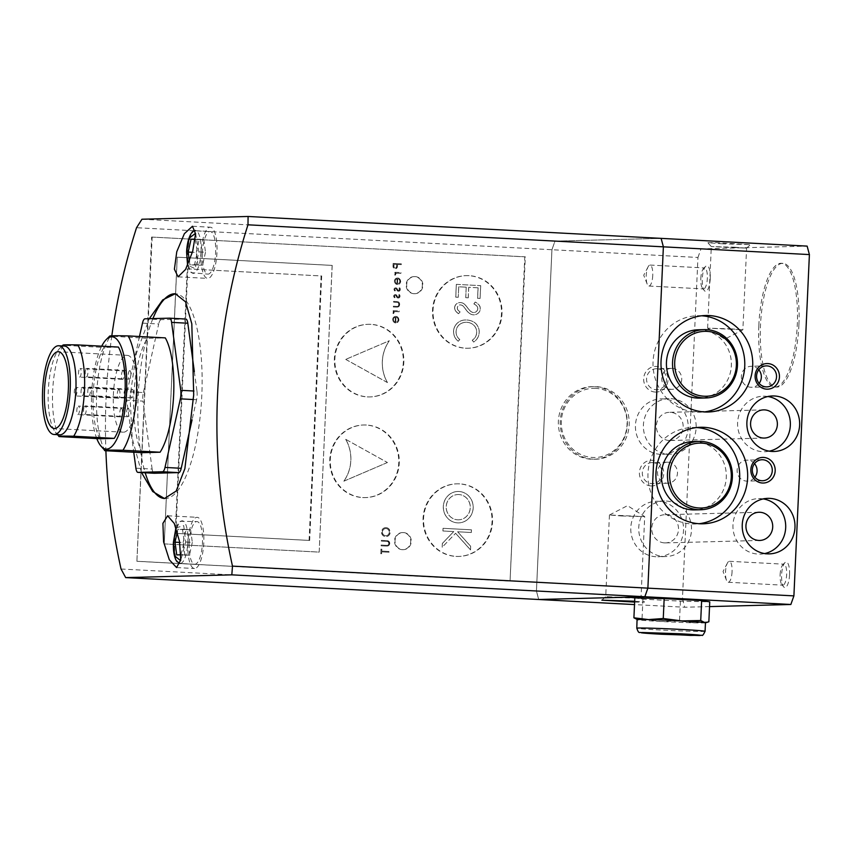 <?xml version="1.0" encoding="UTF-8"?>
<svg xmlns="http://www.w3.org/2000/svg" width="852" height="852" viewBox="0 0 852 852"><rect width="100%" height="100%" fill="white"/><g stroke="black" fill="none" stroke-linecap="round" stroke-linejoin="round"><path stroke-width="0.64" stroke-dasharray="4.26 3.19" d="M121.037 569.008L536.44 591.032L538.698 599.499L536.44 591.032L551.936 249.732L554.982 241.127L661.12 238.368L554.982 241.127L551.936 249.732L136.544 227.708M141.528 472.583L132.209 438.237L130.015 396.531L136.299 353.633L149.324 318.691M111.814 335.826A623.707 592.843 88.5 0 0 105.893 450.751M141.954 219.23L700.994 248.869L807.132 246.111M151.624 237.058L524.779 256.846L510.05 581.085L136.895 561.298L151.624 237.058L525.311 256.825L510.05 581.085M201.04 253.012A25.635 7.945 -87 0 0 207.643 278.402A25.635 7.945 -87 0 0 216.962 252.597A25.635 7.945 -87 0 0 210.359 227.207A25.635 7.945 -87 0 0 201.04 253.012M152.913 318.595A102.528 31.758 -87 0 0 138.13 396.968A102.528 31.758 -87 0 0 145.202 472.775M164.479 498.516L164.542 498.526A102.528 31.758 -87 0 0 164.542 498.526A102.528 31.758 -87 0 0 201.807 395.307A102.528 31.758 -87 0 0 175.395 293.759A102.528 31.758 -87 0 0 175.374 293.759M187.866 543.118A25.635 7.945 -87 0 0 194.469 568.508A25.635 7.945 -87 0 0 203.788 542.713A25.635 7.945 -87 0 0 197.185 517.324A25.635 7.945 -87 0 0 187.866 543.118M524.779 256.846L525.311 256.825M136.895 561.298L152.157 237.037M510.582 581.075L137.428 561.287M202.371 252.98A21.364 6.614 93 0 1 210.135 231.478A21.364 6.614 93 0 1 215.641 252.629A21.364 6.614 93 0 1 207.877 274.131A21.364 6.614 93 0 1 202.371 252.98M144.978 318.808L161.198 319.66L185.715 319.031M194.331 371.61L196.972 391.174L193.862 391.015M193.468 399.545L196.588 399.705A8.541 2.652 -87 0 0 197.131 395.435A8.541 2.652 -87 0 0 196.972 391.174M196.588 399.705L192.083 419.791M135.894 468.185L152.125 469.047A8.541 2.652 -87 0 0 154.095 473.243M152.125 469.047L142.966 401.1L126.735 400.238L133.743 452.231M139.483 336.508L127.129 391.707L143.349 392.57A8.541 2.652 -87 0 0 142.966 401.1M143.349 392.57L158.706 323.984L142.486 323.132M161.198 319.66A8.541 2.652 -87 0 0 158.706 323.984M189.197 543.086A21.364 6.614 93 0 1 196.961 521.584A21.364 6.614 93 0 1 202.467 542.745A21.364 6.614 93 0 1 194.703 564.248A21.364 6.614 93 0 1 189.197 543.086M459.707 483.861A36.316 34.517 88.5 0 0 457.119 483.829A36.316 34.517 88.5 0 0 423.54 519.656A36.316 34.517 88.5 0 0 456.406 556.388A36.316 34.517 88.5 0 0 459.004 556.42A36.316 34.517 88.5 0 0 492.573 520.593A36.316 34.517 88.5 0 0 459.707 483.861M366.424 425.031A36.316 34.517 88.5 0 0 363.836 424.988A36.316 34.517 88.5 0 0 330.267 460.825A36.316 34.517 88.5 0 0 363.133 497.557A36.316 34.517 88.5 0 0 365.721 497.589A36.316 34.517 88.5 0 0 399.29 461.763A36.316 34.517 88.5 0 0 366.424 425.031M370.993 324.346A36.316 34.517 88.5 0 0 368.405 324.303A36.316 34.517 88.5 0 0 334.836 360.14A36.316 34.517 88.5 0 0 367.702 396.872A36.316 34.517 88.5 0 0 370.29 396.904A36.316 34.517 88.5 0 0 403.859 361.067A36.316 34.517 88.5 0 0 370.993 324.346M469.154 275.665A36.316 34.517 88.5 0 0 466.566 275.622A36.316 34.517 88.5 0 0 432.997 311.459A36.316 34.517 88.5 0 0 465.863 348.191A36.316 34.517 88.5 0 0 468.451 348.223A36.316 34.517 88.5 0 0 502.03 312.386A36.316 34.517 88.5 0 0 469.154 275.665M332.195 265.409L177.259 257.187L164.244 543.895L319.18 552.107L332.195 265.409L177.205 257.187L164.244 543.895M414.636 276.623A8.541 8.126 88.5 0 0 406.127 285.037A8.541 8.126 88.5 0 0 414.466 293.695A8.541 8.126 88.5 0 0 422.368 285.26A8.541 8.126 88.5 0 0 414.636 276.623M403.007 532.596A8.541 8.126 88.5 0 0 394.497 541.02A8.541 8.126 88.5 0 0 402.847 549.678A8.541 8.126 88.5 0 0 410.739 541.244A8.541 8.126 88.5 0 0 403.007 532.596M397.277 266.772A12.546 11.928 88.5 0 0 397.426 265.036L397.458 264.429L401.207 264.621L401.239 263.854L393.123 263.428L393.049 265.1A10.352 9.841 88.5 0 0 393.049 266.719A2.226 2.119 88.5 0 0 397.277 266.772L397.405 266.772A2.226 2.119 -91.5 0 1 393.187 266.719A10.352 9.841 -91.5 0 1 393.177 265.1L393.049 265.1M396.627 273.311A6.465 6.145 -91.5 0 1 397.639 273.215A23.537 22.376 -91.5 0 1 398.811 273.247L400.802 273.354L400.845 272.587L394.913 272.267L394.881 273.034L395.754 273.087A2.588 2.46 88.5 0 0 394.902 273.875A1.278 1.214 88.5 0 0 394.881 275.228L395.53 274.845A0.852 0.809 -91.5 0 1 395.722 273.801A2.13 2.023 -91.5 0 1 396.627 273.311L396.766 273.311A6.465 6.145 -91.5 0 1 397.777 273.204A23.537 22.376 -91.5 0 1 398.949 273.247L398.811 273.247M397.33 284.483A3.227 3.067 88.5 0 0 397.49 284.493L397.746 278.806A2.471 2.343 -91.5 0 1 398.47 283.492L398.779 284.185A3.227 3.067 88.5 0 0 397.394 278.029A3.227 3.067 88.5 0 0 394.401 281.213A3.227 3.067 88.5 0 0 397.33 284.483M397.543 290.979A1.81 1.725 88.5 0 0 399.45 287.71L398.885 288.189A1.992 1.896 -91.5 0 1 399.386 288.988A1.267 1.203 -91.5 0 1 397.788 290.149A5.666 5.378 -91.5 0 1 397.277 289.211A3.845 3.653 88.5 0 0 396.862 288.498A1.608 1.534 88.5 0 0 394.284 290.298A4.239 4.036 88.5 0 0 394.806 290.969L395.339 290.479A1.917 1.821 -91.5 0 1 394.806 289.712A0.831 0.788 -91.5 0 1 396.329 289.105A4.558 4.335 -91.5 0 1 396.734 289.84A3.035 2.876 88.5 0 0 397.543 290.979L397.671 290.979A3.035 2.876 -91.5 0 1 396.862 289.84L396.734 289.84M397.234 297.742A1.81 1.725 88.5 0 0 399.141 294.472L398.576 294.952A1.992 1.896 -91.5 0 1 399.087 295.75A1.267 1.203 -91.5 0 1 397.479 296.911A5.666 5.378 -91.5 0 1 396.979 295.974A3.845 3.653 88.5 0 0 396.553 295.25A1.608 1.534 88.5 0 0 393.975 297.06A4.239 4.036 88.5 0 0 394.497 297.731L395.03 297.242A1.917 1.821 -91.5 0 1 394.497 296.475A0.831 0.788 -91.5 0 1 396.02 295.857A4.558 4.335 -91.5 0 1 396.425 296.602A3.035 2.876 88.5 0 0 397.234 297.742L397.373 297.742A3.035 2.876 -91.5 0 1 396.563 296.602L396.425 296.602M397.703 307.039A2.332 2.215 88.5 0 0 399.311 305.559A3.919 3.728 88.5 0 0 399.428 303.536A2.322 2.215 88.5 0 0 397.99 301.81A5.772 5.485 88.5 0 0 396.425 301.544L393.592 301.395L393.56 302.162L396.308 302.3A6.411 6.102 -91.5 0 1 397.447 302.439A1.64 1.555 -91.5 0 1 398.598 303.429A2.545 2.418 -91.5 0 1 398.587 305.346A1.661 1.576 -91.5 0 1 397.117 306.369A13.877 13.195 -91.5 0 1 396.137 306.358L393.368 306.209L393.336 306.976L396.223 307.125A6.071 5.772 88.5 0 0 397.703 307.039L397.831 307.029A6.071 5.772 -91.5 0 1 396.35 307.125L396.223 307.125M394.881 311.715A6.465 6.145 -91.5 0 1 395.903 311.608A23.537 22.376 -91.5 0 1 397.075 311.64L399.066 311.747L399.098 310.98L393.166 310.671L393.134 311.438L394.007 311.481A2.588 2.46 88.5 0 0 393.155 312.279A1.278 1.214 88.5 0 0 393.134 313.632L393.784 313.238A0.852 0.809 -91.5 0 1 393.986 312.205A2.13 2.023 -91.5 0 1 394.881 311.715L395.019 311.704A6.465 6.145 -91.5 0 1 396.031 311.608A23.537 22.376 -91.5 0 1 397.202 311.64L397.075 311.64M395.584 322.887A3.227 3.067 88.5 0 0 395.743 322.887L395.999 317.2A2.471 2.343 -91.5 0 1 396.723 321.886L397.032 322.588A3.227 3.067 88.5 0 0 395.647 316.422A3.227 3.067 88.5 0 0 392.655 319.617A3.227 3.067 88.5 0 0 395.584 322.887M385.977 527.654A4.494 4.271 88.5 0 0 381.504 532.085A4.494 4.271 88.5 0 0 385.892 536.632A4.494 4.271 88.5 0 0 390.046 532.202A4.494 4.271 88.5 0 0 385.977 527.654M389.321 544.577A3.131 2.971 88.5 0 0 387.607 540.775A8.041 7.647 88.5 0 0 386.233 540.605L381.334 540.349L381.302 541.116L386.158 541.371A12.056 11.459 -91.5 0 1 387.234 541.467A1.842 1.757 -91.5 0 1 386.829 545.323A12.897 12.258 -91.5 0 1 386.052 545.312A12.897 12.258 -91.5 0 1 385.988 545.312L381.121 545.056L381.089 545.812L385.988 546.079A11.257 10.693 88.5 0 0 386.733 546.089A11.257 10.693 88.5 0 0 387.117 546.068A3.312 3.152 88.5 0 0 387.958 545.887A2.577 2.449 88.5 0 0 389.321 544.577L389.449 544.566A2.577 2.449 -91.5 0 1 388.086 545.887L387.958 545.887M381.643 551.851L388.927 552.245L388.959 551.478L381.685 551.095L381.771 549.231L380.929 549.189L380.727 553.672L381.558 553.715L381.781 551.851L381.558 553.715M455.905 556.399A36.316 34.517 88.5 0 0 458.493 556.441A36.316 34.517 88.5 0 0 492.073 520.604A36.316 34.517 88.5 0 0 459.196 483.872A36.316 34.517 88.5 0 0 456.608 483.84A36.316 34.517 88.5 0 0 423.039 519.667A36.316 34.517 88.5 0 0 455.905 556.399M362.622 497.568A36.316 34.517 88.5 0 0 365.21 497.6A36.316 34.517 88.5 0 0 398.789 461.773A36.316 34.517 88.5 0 0 365.923 425.041A36.316 34.517 88.5 0 0 363.325 425.01A36.316 34.517 88.5 0 0 329.756 460.836A36.316 34.517 88.5 0 0 362.622 497.568M367.201 396.883A36.316 34.517 88.5 0 0 369.789 396.915A36.316 34.517 88.5 0 0 403.358 361.088A36.316 34.517 88.5 0 0 370.492 324.356A36.316 34.517 88.5 0 0 367.904 324.324A36.316 34.517 88.5 0 0 334.325 360.151A36.316 34.517 88.5 0 0 367.201 396.883M465.362 348.202A36.316 34.517 88.5 0 0 467.95 348.234A36.316 34.517 88.5 0 0 501.519 312.407A36.316 34.517 88.5 0 0 468.653 275.675A36.316 34.517 88.5 0 0 466.065 275.643A36.316 34.517 88.5 0 0 432.497 311.47A36.316 34.517 88.5 0 0 465.362 348.202M319.18 552.107L332.142 265.409M164.191 543.895L319.127 552.107M415.169 276.602A8.541 8.126 -91.5 0 1 422.901 285.25A8.541 8.126 -91.5 0 1 414.392 293.674A8.541 8.126 -91.5 0 1 406.66 285.026A8.541 8.126 -91.5 0 1 415.169 276.602M403.539 532.585A8.541 8.126 -91.5 0 1 411.271 541.233A8.541 8.126 -91.5 0 1 402.762 549.657A8.541 8.126 -91.5 0 1 395.03 541.009A8.541 8.126 -91.5 0 1 403.539 532.585M397.458 264.429L397.426 265.036M397.565 265.025A12.546 11.928 -91.5 0 1 397.405 266.772M393.177 265.1L393.123 263.428M393.262 263.428L401.239 263.854M401.367 263.854L401.207 264.621M401.335 264.621L397.586 264.418M395.722 273.801L395.86 273.801A2.13 2.023 -91.5 0 1 396.766 273.311M395.53 274.845L395.658 274.845A0.852 0.809 -91.5 0 1 395.86 273.801M395.658 274.845L394.881 275.228M395.008 275.228A1.278 1.214 -91.5 0 1 395.03 273.875L394.902 273.875M395.03 273.875A2.588 2.46 -91.5 0 1 395.882 273.077L395.754 273.087M395.882 273.077L394.881 273.034M395.008 273.034L394.913 272.267M395.04 272.267L400.845 272.587M400.972 272.587L400.802 273.354M400.941 273.354L398.949 273.247M397.746 278.806L397.49 284.493M397.618 284.483A3.227 3.067 -91.5 0 1 394.54 281.213A3.227 3.067 -91.5 0 1 400.621 280.638A3.227 3.067 -91.5 0 1 398.906 284.185L398.779 284.185M398.906 284.185L398.47 283.492M397.873 278.796A2.471 2.343 -91.5 0 1 398.598 283.482M399.119 291.15L399.258 291.15A1.81 1.725 -91.5 0 1 397.671 290.979M396.329 289.105L396.457 289.094A4.558 4.335 -91.5 0 1 396.862 289.84M395.797 288.647L395.935 288.636A1.054 1.012 -91.5 0 1 396.457 289.094M394.806 289.712L394.945 289.712A0.831 0.788 -91.5 0 1 395.935 288.636M395.339 290.479L395.466 290.479A1.917 1.821 -91.5 0 1 394.945 289.712M395.466 290.479L394.806 290.969M394.934 290.969A4.239 4.036 -91.5 0 1 394.412 290.298L394.284 290.298M394.412 290.298A1.789 1.704 -91.5 0 1 394.252 288.839L394.125 288.839M394.252 288.839A1.566 1.491 -91.5 0 1 395.03 287.976L394.891 287.976M395.03 287.976A2.055 1.949 -91.5 0 1 396.18 287.901L396.052 287.901M396.18 287.901A1.608 1.534 -91.5 0 1 397 288.487L396.862 288.498M397 288.487A3.845 3.653 -91.5 0 1 397.415 289.211L397.277 289.211M397.788 290.149L397.927 290.149A5.666 5.378 -91.5 0 1 397.415 289.211M399.226 290.106L399.354 290.106A0.98 0.937 -91.5 0 1 397.927 290.149M399.386 288.988L399.524 288.988A1.267 1.203 -91.5 0 1 399.354 290.106M398.885 288.189L399.013 288.189A1.992 1.896 -91.5 0 1 399.524 288.988M399.588 287.71A2.055 1.96 -91.5 0 1 400.216 288.775L400.089 288.775M400.216 288.775A2.3 2.183 -91.5 0 1 400.152 290.244L400.014 290.255M400.152 290.244A1.842 1.757 -91.5 0 1 399.258 291.15M398.811 297.912L398.949 297.902A1.81 1.725 -91.5 0 1 397.373 297.742M396.02 295.857L396.148 295.857A4.558 4.335 -91.5 0 1 396.563 296.602M395.498 295.41L395.626 295.399A1.054 1.012 -91.5 0 1 396.148 295.857M394.497 296.475L394.636 296.475A0.831 0.788 -91.5 0 1 395.626 295.399M395.03 297.242L395.158 297.242A1.917 1.821 -91.5 0 1 394.636 296.475M395.158 297.242L394.497 297.731M394.625 297.731A4.239 4.036 -91.5 0 1 394.114 297.05L393.975 297.06M394.114 297.05A1.789 1.704 -91.5 0 1 393.943 295.601L393.816 295.601M393.943 295.601A1.566 1.491 -91.5 0 1 394.721 294.728L394.582 294.739M394.721 294.728A2.055 1.949 -91.5 0 1 395.882 294.664L395.743 294.664M395.882 294.664A1.608 1.534 -91.5 0 1 396.691 295.25L396.553 295.25M396.691 295.25A3.845 3.653 -91.5 0 1 397.107 295.963L396.979 295.974M397.479 296.911L397.618 296.911A5.666 5.378 -91.5 0 1 397.107 295.963M398.917 296.869L399.055 296.869A0.98 0.937 -91.5 0 1 397.618 296.911M399.087 295.75L399.215 295.75A1.267 1.203 -91.5 0 1 399.055 296.869M398.576 294.952L398.704 294.952A1.992 1.896 -91.5 0 1 399.215 295.75M399.279 294.472A2.055 1.96 -91.5 0 1 399.907 295.537L399.78 295.537M399.907 295.537A2.3 2.183 -91.5 0 1 399.844 297.007L399.705 297.007M399.844 297.007A1.842 1.757 -91.5 0 1 398.949 297.902M396.308 302.3L393.688 302.151L393.72 301.384L396.553 301.544A5.772 5.485 -91.5 0 1 398.129 301.81A2.322 2.215 -91.5 0 1 399.556 303.536A3.919 3.728 -91.5 0 1 399.439 305.559L399.311 305.559M399.439 305.559A2.332 2.215 -91.5 0 1 397.831 307.029M396.35 307.125L393.336 306.976M393.464 306.965L393.368 306.209M393.507 306.198L396.116 306.347M397.117 306.369L397.245 306.358A13.877 13.195 -91.5 0 1 396.276 306.347A13.877 13.195 -91.5 0 1 396.255 306.347M398.598 303.429L398.736 303.429A2.545 2.418 -91.5 0 1 398.715 305.335A1.661 1.576 -91.5 0 1 397.245 306.358M397.447 302.439L397.575 302.439A1.64 1.555 -91.5 0 1 398.736 303.429M396.436 302.3A6.411 6.102 -91.5 0 1 397.575 302.439M393.986 312.205L394.114 312.194A2.13 2.023 -91.5 0 1 395.019 311.704M393.784 313.238L393.912 313.238A0.852 0.809 -91.5 0 1 394.114 312.194M393.912 313.238L393.134 313.632M393.262 313.621A1.278 1.214 -91.5 0 1 393.283 312.279L393.155 312.279M393.283 312.279A2.588 2.46 -91.5 0 1 394.135 311.481L394.007 311.481M394.135 311.481L393.134 311.438M393.262 311.427L393.166 310.671M393.305 310.66L399.098 310.98M399.226 310.98L399.066 311.747M399.194 311.747L397.202 311.64M395.999 317.2L395.743 322.887M395.871 322.887A3.227 3.067 -91.5 0 1 392.793 319.606A3.227 3.067 -91.5 0 1 398.874 319.031A3.227 3.067 -91.5 0 1 397.17 322.578L397.032 322.588M397.17 322.578L396.723 321.886M396.127 317.2A2.471 2.343 -91.5 0 1 396.862 321.886M386.116 527.654A4.494 4.271 -91.5 0 1 390.184 532.202A4.494 4.271 -91.5 0 1 385.7 536.632A4.494 4.271 -91.5 0 1 381.632 532.085A4.494 4.271 -91.5 0 1 386.116 527.654M388.672 541.297L388.81 541.286A2.641 2.513 -91.5 0 1 389.449 544.566M388.086 545.887A3.312 3.152 -91.5 0 1 387.255 546.068A11.257 10.693 -91.5 0 1 386.861 546.079A11.257 10.693 -91.5 0 1 386.116 546.068L381.089 545.812M381.217 545.812L381.121 545.056M381.259 545.046L385.988 545.312M386.829 545.323L386.968 545.323A12.897 12.258 -91.5 0 1 386.18 545.312A12.897 12.258 -91.5 0 1 386.116 545.301M388.608 544.002L388.736 544.002A1.779 1.693 -91.5 0 1 386.968 545.323M388.618 542.799L388.746 542.799A1.928 1.832 -91.5 0 1 388.736 544.002M388.171 541.947L388.299 541.936A2.194 2.087 -91.5 0 1 388.746 542.799M387.234 541.467L387.372 541.457A1.842 1.757 -91.5 0 1 388.299 541.936M386.158 541.371L386.297 541.371A12.056 11.459 -91.5 0 1 387.372 541.457M386.297 541.371L381.302 541.116M381.43 541.105L381.334 540.349M381.472 540.349L386.233 540.605M386.371 540.605A8.041 7.647 -91.5 0 1 387.745 540.764A2.652 2.524 -91.5 0 1 388.81 541.286M388.959 551.478L388.927 552.245M389.055 552.234L381.781 551.851M381.696 553.715L380.727 553.672M380.865 553.672L380.929 549.189M381.068 549.178L381.771 549.231M381.898 549.231L381.685 551.095M381.813 551.084L389.098 551.468M127.129 391.707A8.541 2.652 -87 0 0 126.735 400.238M142.199 452.678A64.081 19.852 93 0 1 133.839 395.797A64.081 19.852 93 0 1 147.396 338.34L165.288 337.882M455.575 533.267L470.506 549.923L470.666 546.345L457.599 531.776L471.294 532.5L471.422 529.816L443.029 528.315L442.902 530.988L453.722 531.563L442.337 543.438L442.167 547.261L455.628 533.267L442.167 547.261M458.93 491.487A15.719 14.942 88.5 0 0 457.812 491.476A15.719 14.942 88.5 0 0 443.285 506.983A15.719 14.942 88.5 0 0 457.503 522.872A15.719 14.942 88.5 0 0 458.621 522.894A15.719 14.942 88.5 0 0 473.158 507.387A15.719 14.942 88.5 0 0 458.93 491.487M345.699 439.355A37.594 35.731 -91.5 0 1 343.803 481.188L387.394 462.529L345.752 439.355A37.594 35.731 -91.5 0 1 343.857 481.188L343.803 481.188M345.72 359.395L387.415 382.569A37.594 35.731 -91.5 0 1 389.321 340.736L345.72 359.395L389.321 340.736M468.217 297.817L468.696 287.316L478.057 287.806L477.578 298.307L480.07 298.445L480.656 285.644L456.321 284.355L455.735 297.156L458.238 297.284L458.706 286.783L466.204 287.177L465.724 297.678L468.27 297.817L465.724 297.678M470.379 313.93A7.338 6.976 88.5 0 0 478.76 312.567A5.485 5.218 88.5 0 0 478.409 304.356A14.985 14.239 88.5 0 0 475.203 302.066L473.882 303.908A11.534 10.959 -91.5 0 1 476.46 305.762A3.6 3.419 -91.5 0 1 477.493 309.883A4.345 4.132 -91.5 0 1 472.764 312.407A6.954 6.603 -91.5 0 1 469.612 310.33A28.276 26.881 -91.5 0 1 467.365 307.604A19.564 18.595 88.5 0 0 463.839 303.717A7.04 6.688 88.5 0 0 457.79 303.078A5.165 4.91 88.5 0 0 456.065 311.566A14.835 14.101 88.5 0 0 458.493 313.685L460.069 311.938A12.855 12.216 -91.5 0 1 458.067 310.213A3.291 3.131 -91.5 0 1 459.377 304.984A4.665 4.43 -91.5 0 1 463.744 306.827A153.179 145.607 -91.5 0 1 466.481 310.394A14.09 13.398 88.5 0 0 470.379 313.93L470.421 313.93A14.09 13.398 -91.5 0 1 466.534 310.394L466.481 310.394M459.569 324.474A12.152 11.545 -91.5 0 1 465.927 322.269A12.152 11.545 -91.5 0 1 474.266 325.698A9.393 8.925 -91.5 0 1 472.232 340.204L473.605 342.046A11.726 11.151 88.5 0 0 479.016 329.948A11.374 10.81 88.5 0 0 472.455 321.364A17.892 17.008 88.5 0 0 465.448 319.979A17.892 17.008 88.5 0 0 463.616 320.128A12.599 11.971 88.5 0 0 454.574 326.848A11.63 11.055 88.5 0 0 458.216 341.237L459.76 339.543A9.361 8.903 -91.5 0 1 459.569 324.474L459.622 324.474A12.152 11.545 -91.5 0 1 465.98 322.269A12.152 11.545 -91.5 0 1 474.319 325.698A9.393 8.925 -91.5 0 1 472.285 340.204L472.232 340.204M309.084 540.456L321.097 275.942L187.248 268.849L175.235 533.363L309.67 540.445L175.235 533.363M393.997 266.74A1.374 1.299 88.5 0 0 396.542 267.07A5.24 4.984 88.5 0 0 396.712 265.867L396.755 264.376L394.05 264.237L393.986 265.792A6.667 6.337 88.5 0 0 393.997 266.74L393.869 266.74A1.374 1.299 88.5 0 0 396.404 267.07L396.542 267.07M396.925 283.61L397.149 278.828A2.471 2.343 88.5 0 0 396.925 283.61L397.011 278.838A2.471 2.343 88.5 0 0 396.798 283.61M395.179 322.003L395.403 317.232A2.471 2.343 88.5 0 0 395.179 322.003L395.264 317.232A2.471 2.343 88.5 0 0 395.051 322.003M386.073 528.528A3.61 3.44 88.5 0 0 382.473 532.095A3.61 3.44 88.5 0 0 385.999 535.759A3.61 3.44 88.5 0 0 389.343 532.191A3.61 3.44 88.5 0 0 386.073 528.528M189.41 261.191L189.9 264.802L194.501 264.684L197.376 251.819L195.204 239.093M147.396 338.34L109.727 336.082M105.052 450.708A64.081 19.852 93 0 1 96.691 393.826A64.081 19.852 93 0 1 110.238 336.37M180.922 554.801L184.202 541.936L182.488 529.198L177.887 529.316L177.312 531.904M470.666 546.345L470.506 549.923M470.56 549.913L455.628 533.267M442.22 547.261L442.337 543.438M442.39 543.438L453.722 531.563M453.775 531.563L442.902 530.988M442.955 530.988L443.029 528.315M443.083 528.315L471.422 529.816M471.475 529.816L471.294 532.5M471.348 532.5L457.599 531.776M457.652 531.765L470.719 546.345M458.983 491.487A15.719 14.942 -91.5 0 1 473.211 507.377A15.719 14.942 -91.5 0 1 458.674 522.894A15.719 14.942 -91.5 0 1 457.556 522.872A15.719 14.942 -91.5 0 1 443.338 506.983A15.719 14.942 -91.5 0 1 457.865 491.466A15.719 14.942 -91.5 0 1 458.983 491.487M387.394 462.529L343.857 481.188M345.752 439.355L387.447 462.529M387.415 382.569L387.468 382.569A37.594 35.731 -91.5 0 1 389.364 340.736M387.468 382.569L345.774 359.395M478.057 287.806L468.696 287.316M468.749 287.316L468.27 297.817M465.778 297.678L466.204 287.177M466.257 287.177L458.706 286.783M458.759 286.783L458.238 297.284M458.291 297.284L455.735 297.156M455.788 297.156L456.321 284.355M456.374 284.355L480.656 285.644M480.709 285.644L480.07 298.445M480.123 298.445L477.578 298.307M477.631 298.307L478.11 287.806M473.882 303.908L475.256 302.066A14.985 14.239 -91.5 0 1 478.462 304.356A5.9 5.613 -91.5 0 1 478.813 312.567A7.338 6.976 -91.5 0 1 470.421 313.93M463.744 306.827L463.797 306.827A153.179 145.607 -91.5 0 1 466.534 310.394M459.377 304.984L459.43 304.973A4.665 4.43 -91.5 0 1 463.797 306.827M458.067 310.213L458.12 310.213A3.291 3.131 -91.5 0 1 459.43 304.973M460.069 311.938L460.123 311.938A12.855 12.216 -91.5 0 1 458.12 310.213M460.123 311.938L458.493 313.685M458.546 313.674A14.835 14.101 -91.5 0 1 456.118 311.555L456.065 311.566M456.118 311.555A5.037 4.792 -91.5 0 1 454.84 306.731L454.787 306.731M454.84 306.731A5.165 4.91 -91.5 0 1 457.843 303.078A7.04 6.688 -91.5 0 1 463.893 303.717L463.839 303.717M463.893 303.717A19.564 18.595 -91.5 0 1 467.418 307.604L467.365 307.604M469.612 310.33L469.665 310.33A28.276 26.881 -91.5 0 1 467.418 307.604M472.764 312.407L472.817 312.407A6.954 6.603 -91.5 0 1 469.665 310.33M477.493 309.883L477.546 309.883A4.345 4.132 -91.5 0 1 472.817 312.407M476.46 305.762L476.513 305.762A3.6 3.419 -91.5 0 1 477.546 309.883M473.936 303.898A11.534 10.959 -91.5 0 1 476.513 305.762M459.76 339.543L459.814 339.543A9.361 8.903 -91.5 0 1 459.622 324.474M459.814 339.543L458.216 341.237M458.269 341.237A11.63 11.055 -91.5 0 1 454.627 326.848L454.574 326.848M454.627 326.848A12.599 11.971 -91.5 0 1 463.669 320.128A17.892 17.008 -91.5 0 1 465.501 319.979A17.892 17.008 -91.5 0 1 472.509 321.364A11.374 10.81 -91.5 0 1 479.069 329.948A11.726 11.151 -91.5 0 1 473.659 342.046L473.605 342.046M473.659 342.046L472.285 340.204M187.248 268.849L321.097 275.942M321.683 275.92L309.67 540.445M175.821 533.341L187.834 268.827M394.05 264.237L393.848 265.792A6.667 6.337 88.5 0 0 393.869 266.74M396.755 264.376L393.922 264.237M396.404 267.07A5.24 4.984 88.5 0 0 396.574 265.877L396.627 264.376M385.615 535.759A3.61 3.44 88.5 0 0 389.215 532.191A3.61 3.44 88.5 0 0 385.679 528.528A3.61 3.44 88.5 0 0 382.335 532.095A3.61 3.44 88.5 0 0 385.615 535.759M194.501 264.684L202.606 265.11L198.015 265.228L189.9 264.802M198.015 265.228L196.29 252.49L192.414 252.288M196.29 252.49L199.176 239.636L195.161 239.423M199.176 239.636L203.766 239.518L195.662 239.082M203.766 239.518L205.492 252.256L197.376 251.819M205.492 252.256L202.606 265.11M96.798 438.588A56.221 17.413 93 0 1 91.665 393.368A56.221 17.413 93 0 1 101.697 346.189M181.327 554.79L189.432 555.227L176.726 554.918M184.841 555.344L183.116 542.607L179.687 542.426M183.116 542.607L186.002 529.742L177.887 529.316M186.002 529.742L190.592 529.625L182.488 529.198M190.592 529.625L192.318 542.362L184.202 541.936M192.318 542.362L189.432 555.227M458.845 494.543A12.652 12.024 88.5 0 0 457.939 494.533A12.652 12.024 88.5 0 0 446.246 507.015A12.652 12.024 88.5 0 0 457.694 519.816A12.652 12.024 88.5 0 0 458.6 519.827A12.652 12.024 88.5 0 0 470.293 507.345A12.652 12.024 88.5 0 0 458.845 494.543M118.407 347.073L103.997 347.446A51.258 15.879 -87 0 0 93.209 393.326A51.258 15.879 -87 0 0 99.844 438.748M457.641 519.816A12.652 12.024 88.5 0 0 458.546 519.827A12.652 12.024 88.5 0 0 470.24 507.345A12.652 12.024 88.5 0 0 458.791 494.543A12.652 12.024 88.5 0 0 457.886 494.533A12.652 12.024 88.5 0 0 446.192 507.015A12.652 12.024 88.5 0 0 457.641 519.816M59.289 436.597A51.258 15.879 93 0 1 52.643 391.174A51.258 15.879 93 0 1 63.431 345.305L103.997 347.446M59.725 434.786A44.432 13.76 93 0 1 55.369 432.124A44.432 13.76 93 0 1 48.276 390.78A44.432 13.76 93 0 1 59.821 348.234A44.432 13.76 93 0 1 64.432 346.05M137.289 393.464A38.447 11.907 -87 0 0 127.385 355.38A38.447 11.907 -87 0 0 113.412 394.082A38.447 11.907 -87 0 0 123.316 432.166A38.447 11.907 -87 0 0 137.289 393.464M128.098 408.193A4.271 1.321 93 0 0 126.543 412.485A4.271 1.321 -87 0 0 127.64 416.724A4.271 1.321 -87 0 0 129.195 412.421A4.271 1.321 93 0 0 128.098 408.193L85.104 405.914A4.271 1.321 93 0 1 86.201 410.142A4.271 1.321 -87 0 1 84.646 414.445A4.271 1.321 -87 0 1 83.549 410.206A4.271 1.321 93 0 1 85.104 405.914M121.357 408.364A4.271 1.321 93 0 0 119.802 412.666A4.271 1.321 -87 0 0 120.899 416.894A4.271 1.321 -87 0 0 122.454 412.592A4.271 1.321 93 0 0 121.357 408.364L78.363 406.084A4.271 1.321 93 0 1 79.46 410.313A4.271 1.321 -87 0 1 77.905 414.615A4.271 1.321 -87 0 1 76.808 410.387A4.271 1.321 93 0 1 78.363 406.084M132.316 389.332A4.271 1.321 93 0 0 130.761 393.635A4.271 1.321 -87 0 0 131.868 397.863A4.271 1.321 -87 0 0 133.413 393.56A4.271 1.321 93 0 0 132.316 389.332L89.322 387.053A4.271 1.321 93 0 1 90.418 391.281A4.271 1.321 -87 0 1 88.874 395.584A4.271 1.321 -87 0 1 87.767 391.356A4.271 1.321 93 0 1 89.322 387.053M125.574 389.502A4.271 1.321 93 0 0 124.019 393.805A4.271 1.321 -87 0 0 125.127 398.044A4.271 1.321 -87 0 0 126.682 393.741A4.271 1.321 93 0 0 125.574 389.502L82.58 387.223A4.271 1.321 93 0 1 83.688 391.462A4.271 1.321 -87 0 1 82.133 395.765A4.271 1.321 -87 0 1 81.025 391.526A4.271 1.321 93 0 1 82.58 387.223M118.833 389.683A4.271 1.321 93 0 0 117.288 393.986A4.271 1.321 -87 0 0 118.385 398.214A4.271 1.321 -87 0 0 119.94 393.912A4.271 1.321 93 0 0 118.833 389.683L75.839 387.404A4.271 1.321 93 0 1 76.946 391.632A4.271 1.321 -87 0 1 75.391 395.935A4.271 1.321 -87 0 1 74.294 391.707A4.271 1.321 93 0 1 75.839 387.404M129.802 370.652A4.271 1.321 93 0 0 128.247 374.955A4.271 1.321 -87 0 0 129.344 379.183A4.271 1.321 -87 0 0 130.899 374.88A4.271 1.321 93 0 0 129.802 370.652L86.808 368.373A4.271 1.321 93 0 1 87.905 372.601A4.271 1.321 -87 0 1 86.35 376.903A4.271 1.321 -87 0 1 85.253 372.675A4.271 1.321 93 0 1 86.808 368.373M123.061 370.822A4.271 1.321 93 0 0 121.506 375.125A4.271 1.321 -87 0 0 122.603 379.353A4.271 1.321 -87 0 0 124.158 375.061A4.271 1.321 93 0 0 123.061 370.822L80.067 368.543A4.271 1.321 93 0 1 81.164 372.782A4.271 1.321 -87 0 1 79.609 377.074A4.271 1.321 -87 0 1 78.512 372.846A4.271 1.321 93 0 1 80.067 368.543M732.06 571.703A10.501 3.259 93 0 1 728.322 582.278A10.501 3.259 93 0 1 728.247 582.267A10.501 3.259 93 0 1 726.5 580.35A10.501 3.259 93 0 1 725.531 571.862A10.501 3.259 93 0 1 727.427 563.023A10.501 3.259 93 0 1 729.269 561.287A10.501 3.259 93 0 1 729.355 561.298A10.501 3.259 93 0 1 732.06 571.703M652.749 275.462A10.501 3.259 93 0 1 649.011 286.038A10.501 3.259 93 0 1 648.936 286.038A10.501 3.259 93 0 1 647.19 284.11A10.501 3.259 93 0 1 646.221 275.633A10.501 3.259 93 0 1 648.116 266.793A10.501 3.259 93 0 1 649.959 265.057A10.501 3.259 93 0 1 650.044 265.057A10.501 3.259 93 0 1 652.749 275.462M551.936 249.732L536.44 591.032L682.452 598.775L697.958 257.474L551.936 249.732M660.556 454.35A27.765 26.391 -91.5 0 1 635.422 426.266A27.765 26.391 -91.5 0 1 661.088 398.864A27.765 26.391 -91.5 0 1 663.069 398.885A27.765 26.391 -91.5 0 1 688.203 426.98A27.765 26.391 -91.5 0 1 662.537 454.372A27.765 26.391 -91.5 0 1 660.556 454.35M655.902 556.739A27.765 26.391 -91.5 0 1 630.768 528.655A27.765 26.391 -91.5 0 1 656.445 501.253A27.765 26.391 -91.5 0 1 658.426 501.285A27.765 26.391 -91.5 0 1 683.56 529.369A27.765 26.391 -91.5 0 1 657.882 556.771A27.765 26.391 -91.5 0 1 655.902 556.739M655.252 392.058A12.812 12.184 -91.5 0 1 643.665 378.618A12.812 12.184 -91.5 0 1 656.413 366.456A12.812 12.184 -91.5 0 1 668 379.907A12.812 12.184 -91.5 0 1 655.252 392.058M650.992 485.917A12.812 12.184 -91.5 0 1 639.405 472.477A12.812 12.184 -91.5 0 1 652.153 460.314A12.812 12.184 -91.5 0 1 663.74 473.765A12.812 12.184 -91.5 0 1 650.992 485.917M594.504 386.702A36.316 34.517 -91.5 0 1 627.37 423.433A36.316 34.517 -91.5 0 1 593.801 459.26A36.316 34.517 -91.5 0 1 591.213 459.228A36.316 34.517 -91.5 0 1 558.348 422.496A36.316 34.517 -91.5 0 1 591.916 386.659A36.316 34.517 -91.5 0 1 594.504 386.702M722.485 243.821L707.788 242.692L716.404 242.671L750.452 244.63L722.485 243.821M634.623 602.087L644.527 602.108L634.665 601.256M634.815 597.891L642.941 599.158L680.407 601.15L709.759 601.863M709.546 606.603L684.72 607.242L634.516 604.579M697.958 257.474L700.994 248.869M682.452 598.775L684.72 607.242M789.559 574.695A12.812 3.972 93 0 1 783.648 586.826A12.812 3.972 93 0 1 781.603 574.898A12.812 3.972 93 0 1 784.937 562.629A12.812 3.972 93 0 1 789.559 574.695M710.248 278.455A12.812 3.972 93 0 1 704.338 290.596A12.812 3.972 93 0 1 702.293 278.668A12.812 3.972 93 0 1 705.626 266.388A12.812 3.972 93 0 1 710.248 278.455M798.92 324.729A61.94 19.191 93 0 1 776.406 387.085A61.94 19.191 93 0 1 760.453 325.73A61.94 19.191 93 0 1 782.967 263.375A61.94 19.191 93 0 1 798.92 324.729M671.035 398.683A27.765 26.391 -91.5 0 1 696.169 426.767A27.765 26.391 -91.5 0 1 670.492 454.169A27.765 26.391 -91.5 0 1 668.511 454.148A27.765 26.391 -91.5 0 1 643.377 426.053A27.765 26.391 -91.5 0 1 669.054 398.651A27.765 26.391 -91.5 0 1 671.035 398.683M666.381 501.072A27.765 26.391 -91.5 0 1 691.515 529.167A27.765 26.391 -91.5 0 1 665.849 556.558A27.765 26.391 -91.5 0 1 663.868 556.537A27.765 26.391 -91.5 0 1 638.734 528.453A27.765 26.391 -91.5 0 1 664.4 501.051A27.765 26.391 -91.5 0 1 666.381 501.072M657.03 368.746A10.501 9.99 -91.5 0 1 666.53 379.374A10.501 9.99 -91.5 0 1 656.072 389.726A10.501 9.99 -91.5 0 1 646.562 379.108A10.501 9.99 -91.5 0 1 657.03 368.746M652.76 462.604A10.501 9.99 -91.5 0 1 662.27 473.233A10.501 9.99 -91.5 0 1 651.812 483.595A10.501 9.99 -91.5 0 1 642.302 472.966A10.501 9.99 -91.5 0 1 652.76 462.604M593.067 459.175A36.316 34.517 -91.5 0 1 560.201 422.454A36.316 34.517 -91.5 0 1 593.769 386.616A36.316 34.517 -91.5 0 1 596.368 386.648A36.316 34.517 -91.5 0 1 629.234 423.38A36.316 34.517 -91.5 0 1 595.654 459.217A36.316 34.517 -91.5 0 1 593.067 459.175M734.435 247.208L746.586 248.156L711.313 246.547L734.435 247.208M767.908 396.521A27.765 26.391 88.5 0 0 765.234 396.233A27.765 26.391 88.5 0 0 763.254 396.212A27.765 26.391 88.5 0 0 737.576 423.604A27.765 26.391 88.5 0 0 762.71 451.698A27.765 26.391 88.5 0 0 764.691 451.72A27.765 26.391 88.5 0 0 769.324 451.166M763.254 498.91A27.765 26.391 88.5 0 0 760.58 498.622A27.765 26.391 88.5 0 0 758.599 498.601A27.765 26.391 88.5 0 0 732.933 526.003A27.765 26.391 88.5 0 0 758.067 554.088A27.765 26.391 88.5 0 0 760.037 554.119A27.765 26.391 88.5 0 0 764.67 553.566M701.633 315.783A48.276 45.88 88.5 0 0 701.089 315.751A48.276 45.88 88.5 0 0 697.65 315.698A48.276 45.88 88.5 0 0 653.015 363.335A48.276 45.88 88.5 0 0 696.712 412.166A48.276 45.88 88.5 0 0 700.152 412.219A48.276 45.88 88.5 0 0 704.135 411.931M696.553 427.555A48.276 45.88 88.5 0 0 696.02 427.523A48.276 45.88 88.5 0 0 692.569 427.48A48.276 45.88 88.5 0 0 647.946 475.118A48.276 45.88 88.5 0 0 691.632 523.948A48.276 45.88 88.5 0 0 695.083 523.991A48.276 45.88 88.5 0 0 699.055 523.714M617.881 597.603L641.002 598.253L605.729 596.645L617.881 597.603M680.407 601.15L679.502 621.065L694.114 622.833L708.853 621.779M642.941 599.158L642.035 619.074L660.705 621.481L679.502 621.065M637.051 619.649L642.035 619.074M780.123 574.759A10.501 3.259 93 0 1 782.86 564.706A10.501 3.259 93 0 1 783.947 564.184A10.501 3.259 93 0 1 786.652 574.589A10.501 3.259 93 0 1 782.828 585.164A10.501 3.259 93 0 1 781.806 584.536A10.501 3.259 93 0 1 780.123 574.759M700.813 278.529A10.501 3.259 93 0 1 703.55 268.465A10.501 3.259 93 0 1 704.636 267.954A10.501 3.259 93 0 1 707.341 278.359A10.501 3.259 93 0 1 703.518 288.935A10.501 3.259 93 0 1 702.495 288.306A10.501 3.259 93 0 1 700.813 278.529M758.823 325.645A61.94 19.191 93 0 1 781.348 263.289A61.94 19.191 93 0 1 797.302 324.644A61.94 19.191 93 0 1 774.787 387A61.94 19.191 93 0 1 758.823 325.645M669.129 440.495A14.101 13.398 88.5 0 0 670.141 440.505A14.101 13.398 88.5 0 0 683.176 426.596A14.101 13.398 88.5 0 0 670.407 412.336A14.101 13.398 88.5 0 0 669.406 412.315A14.101 13.398 88.5 0 0 656.37 426.234A14.101 13.398 88.5 0 0 669.129 440.495M664.485 542.884A14.101 13.398 88.5 0 0 665.487 542.894A14.101 13.398 88.5 0 0 678.522 528.986A14.101 13.398 88.5 0 0 665.763 514.725A14.101 13.398 88.5 0 0 664.752 514.714A14.101 13.398 88.5 0 0 651.727 528.623A14.101 13.398 88.5 0 0 664.485 542.884M672.228 368.352A10.501 9.99 -91.5 0 1 681.728 379.374A10.501 9.99 -91.5 0 1 671.28 389.332A10.501 9.99 -91.5 0 1 661.78 378.32A10.501 9.99 -91.5 0 1 672.228 368.352M667.968 462.21A10.501 9.99 -91.5 0 1 677.468 473.233A10.501 9.99 -91.5 0 1 667.009 483.201A10.501 9.99 -91.5 0 1 657.52 472.178A10.501 9.99 -91.5 0 1 667.968 462.21M595.75 388.374A34.602 32.887 88.5 0 0 561.33 421.186A34.602 32.887 88.5 0 0 592.619 457.481A34.602 32.887 88.5 0 0 627.04 424.669A34.602 32.887 88.5 0 0 595.75 388.374M730.728 328.84L742.869 329.799L707.607 328.18L730.728 328.84M758.781 369.779A10.501 9.99 88.5 0 0 741.378 376.243A10.501 9.99 88.5 0 0 759.132 383.389M754.521 463.637A10.501 9.99 88.5 0 0 737.108 470.506A10.501 9.99 88.5 0 0 754.872 477.248M698.012 329.799A34.176 32.483 -91.5 0 1 700.451 329.83A34.176 32.483 -91.5 0 1 731.389 364.4A34.176 32.483 -91.5 0 1 699.79 398.118M692.942 441.57A34.176 32.483 -91.5 0 1 695.381 441.602A34.176 32.483 -91.5 0 1 726.309 476.172A34.176 32.483 -91.5 0 1 694.71 509.901M621.587 515.971L644.719 516.621L609.446 515.002L621.587 515.971M705.456 622.759A34.176 0.799 2.6 0 1 705.328 622.823A34.176 0.799 2.6 0 1 694.114 622.833A34.176 0.799 2.6 0 1 660.705 621.481A34.176 0.799 2.6 0 1 637.914 619.851A34.176 0.799 2.6 0 1 637.307 619.734A34.176 0.799 2.6 0 1 637.179 619.66L637.307 619.734M201.04 251.851A21.364 6.614 93 0 1 193.266 273.354A21.364 6.614 93 0 1 187.77 252.203A21.364 6.614 93 0 1 195.534 230.7A21.364 6.614 93 0 1 201.04 251.851M180.091 563.47A21.364 6.614 93 0 1 174.596 542.319A21.364 6.614 93 0 1 182.36 520.817A21.364 6.614 93 0 1 187.866 541.968A21.364 6.614 93 0 1 180.134 563.47L194.703 564.248M195.566 233.288L198.878 251.787L195.183 268.636L187.674 265.302M176.044 527.931L183.712 525.599L185.704 541.893L180.656 560.659M705.073 631.289A34.176 0.799 2.6 0 1 660.321 630.011A34.176 0.799 2.6 0 1 636.795 628.19M178.079 276.836L207.643 278.402M192.456 226.259L210.359 227.207M176.566 567.56L194.469 568.508M167.62 515.758L197.185 517.324M187.568 265.526L189.911 271.287L191.306 272.683L207.877 274.131M195.385 230.69L210.135 231.478M175.97 527.697L178.782 522.521L180.326 521.286L196.961 521.584M414.999 293.674L414.466 293.695M414.551 276.602L414.019 276.612M403.379 549.657L402.847 549.678M402.932 532.575L402.4 532.596M55.369 432.124L57.425 434.658M59.821 348.234L62.132 345.933M127.385 355.38L58.437 351.727M123.316 432.166L54.358 428.513M127.64 416.724L84.646 414.445M120.899 416.894L77.905 414.615M131.868 397.863L88.874 395.584M125.127 398.044L82.133 395.765M118.385 398.214L75.391 395.935M129.344 379.183L86.35 376.903M122.603 379.353L79.609 377.074M670.492 454.169L662.537 454.372M669.054 398.651L661.088 398.864M665.849 556.558L657.882 556.771M664.4 501.051L656.445 501.253M591.916 386.659L593.769 386.616M593.801 459.26L595.654 459.217M746.586 248.156L750.452 244.63M707.607 328.18L711.313 246.547L707.788 242.692M772.54 395.967L763.254 396.212M773.978 451.485L764.691 451.72M767.886 498.356L758.599 498.601M769.335 553.875L760.037 554.119M705.605 315.496L697.65 315.698M708.118 412.006L700.152 412.219M700.536 427.278L692.569 427.48M703.038 523.788L695.083 523.991M609.446 515.002L627.53 505.641L644.698 516.61L641.002 598.253L644.527 602.108M609.436 515.023L605.719 596.656L601.863 600.17M782.86 564.706L784.937 562.629M781.806 584.536L783.648 586.826M703.55 268.465L705.626 266.388M702.495 288.306L704.338 290.596M781.348 263.289L782.967 263.375M774.787 387L776.406 387.085M672.026 389.343L656.817 389.737M671.482 368.341L656.274 368.735M667.766 483.201L652.557 483.606M667.212 462.199L652.014 462.604M707.618 328.19L724.786 339.16L742.869 329.799L746.597 248.145M766.832 386.883L751.634 387.277M766.289 365.881L751.081 366.275M762.572 480.741L747.364 481.135M762.029 459.739L746.821 460.133M729.355 561.298L783.947 564.184M728.247 582.267L782.828 585.164M650.044 265.057L704.636 267.954M648.936 286.038L703.518 288.935M763.605 409.876L669.406 412.315M764.34 438.056L670.141 440.505M758.951 512.265L664.752 514.714M759.686 540.456L665.487 542.894M727.427 563.023L723.039 571.479L726.5 580.35M648.116 266.793L643.729 275.239L647.19 284.11"/><path stroke-width="1.28" d="M709.546 606.603L790.858 604.483L644.847 596.741L538.698 599.499L644.847 596.741L647.882 588.146L663.378 246.835L647.882 588.146L232.489 566.122A623.707 592.843 -91.5 0 1 247.985 224.811L663.378 246.835L661.12 238.368L663.378 246.835L809.4 254.578L793.904 595.889L647.882 588.146L644.847 596.741L231.819 574.844L232.489 566.122M247.985 224.811L248.092 216.472L661.12 238.368L807.132 246.111L809.4 254.578M176.769 251.723L184.362 233.704L192.456 226.259L195.566 233.853L192.68 251.308L185.619 269.37L178.079 276.825L174.404 269.232L176.769 251.723M149.324 318.691L162.7 299.904L175.331 293.748L185.608 301.885L191.806 323.803L193.702 394.881L184.873 468.664L176.151 491.072L164.479 498.516L152.7 491.508L141.528 472.583M105.893 450.751A623.707 592.843 88.5 0 0 121.037 569.008L125.681 577.603L231.819 574.844M248.092 216.472L141.954 219.23L136.544 227.708A623.707 592.843 88.5 0 0 111.814 335.826M163.595 541.84L162.913 523.362L167.62 515.758L174.309 523.511L179.506 541.425L180.741 559.902L176.566 567.56L169.314 559.753L163.595 541.84M634.516 604.579L125.681 577.603M145.202 472.775A102.528 31.758 -87 0 0 164.521 498.516M175.374 293.759A102.528 31.758 -87 0 0 152.913 318.595M133.743 452.231L135.894 468.185A8.541 2.652 -87 0 0 137.939 472.391A8.541 2.652 -87 0 0 138.003 472.391L162.508 471.752A8.541 2.652 -87 0 0 165 467.428L180.358 398.853A8.541 2.652 -87 0 0 180.912 394.572A8.541 2.652 -87 0 0 180.752 390.312L171.593 322.375L187.813 323.227A8.541 2.652 -87 0 0 185.779 319.031A8.541 2.652 -87 0 0 185.715 319.031L169.612 318.169M187.813 323.227L194.331 371.61M192.083 419.791L181.231 468.291L165 467.428M162.508 471.752L178.739 472.615A8.541 2.652 -87 0 0 181.231 468.291M178.739 472.615L154.223 473.254L138.003 472.391M171.593 322.375A8.541 2.652 93 0 0 169.548 318.169A8.541 2.652 93 0 0 169.484 318.169L144.978 318.808A8.541 2.652 93 0 0 142.486 323.132L139.483 336.508M110.238 336.37C107.682 335.763 113.646 335.613 128.13 335.912L165.288 337.882A64.081 19.852 93 0 1 173.648 394.764A64.081 19.852 93 0 1 160.091 452.22L142.199 452.678L105.052 450.708C102.528 450.101 108.492 449.952 122.933 450.25L160.091 452.22M195.204 239.093L191.061 239.199L188.185 252.064L189.41 261.191M101.697 346.189A56.221 17.413 93 0 1 106.276 339.533A56.221 17.413 93 0 1 126.586 392.463A56.221 17.413 93 0 1 100.642 445.692L105.052 450.708M128.13 335.912A64.081 19.852 93 0 1 136.49 392.793A64.081 19.852 93 0 1 122.933 450.25M177.312 531.904L175.011 542.17L176.726 554.918L180.922 554.801M192.414 252.288L188.185 252.064M195.161 239.423L191.061 239.199M100.642 445.692A56.221 17.413 93 0 1 96.798 438.588M179.687 542.426L175.011 542.17M73.698 436.224C62.004 435.979 57.201 436.107 59.289 436.597L99.844 438.748L114.264 438.375A51.258 15.879 -87 0 0 125.052 392.495A51.258 15.879 -87 0 0 118.407 347.073L77.851 344.922A51.258 15.879 93 0 1 84.486 390.354A51.258 15.879 93 0 1 73.698 436.224L114.264 438.375M57.425 434.658L59.289 436.597M63.431 345.305C61.312 344.804 66.115 344.687 77.851 344.922M58.745 345.752L64.432 346.05A44.432 13.76 93 0 1 75.871 390.056A44.432 13.76 93 0 1 59.725 434.786L54.049 434.488A44.432 13.76 93 0 1 42.6 390.472A44.432 13.76 93 0 1 58.745 345.752A44.432 13.76 93 0 1 70.194 389.758A44.432 13.76 93 0 1 54.049 434.488M44.453 390.429A38.447 11.907 -87 0 0 54.358 428.513A38.447 11.907 -87 0 0 68.341 389.811A38.447 11.907 -87 0 0 58.437 351.727A38.447 11.907 -87 0 0 44.453 390.429M771.997 451.453A27.765 26.391 88.5 0 0 773.978 451.485A27.765 26.391 88.5 0 0 799.655 424.083A27.765 26.391 88.5 0 0 774.521 395.988A27.765 26.391 88.5 0 0 772.54 395.967A27.765 26.391 88.5 0 0 746.863 423.369A27.765 26.391 88.5 0 0 771.997 451.453M767.354 553.853A27.765 26.391 88.5 0 0 769.335 553.875A27.765 26.391 88.5 0 0 795.001 526.472A27.765 26.391 88.5 0 0 769.867 498.388A27.765 26.391 88.5 0 0 767.886 498.356A27.765 26.391 88.5 0 0 742.22 525.759A27.765 26.391 88.5 0 0 767.354 553.853M767.854 363.57A12.812 12.184 88.5 0 0 755.106 375.721A12.812 12.184 88.5 0 0 766.693 389.162A12.812 12.184 88.5 0 0 779.442 377.01A12.812 12.184 88.5 0 0 767.854 363.57M763.594 457.428A12.812 12.184 88.5 0 0 750.846 469.58A12.812 12.184 88.5 0 0 762.433 483.02A12.812 12.184 88.5 0 0 775.182 470.868A12.812 12.184 88.5 0 0 763.594 457.428M704.679 411.963A48.276 45.88 88.5 0 0 708.118 412.006A48.276 45.88 88.5 0 0 752.742 364.368A48.276 45.88 88.5 0 0 709.056 315.538A48.276 45.88 88.5 0 0 705.605 315.496A48.276 45.88 88.5 0 0 660.982 363.133A48.276 45.88 88.5 0 0 704.679 411.963M699.598 523.746A48.276 45.88 88.5 0 0 703.038 523.788A48.276 45.88 88.5 0 0 747.673 476.151A48.276 45.88 88.5 0 0 703.976 427.321A48.276 45.88 88.5 0 0 700.536 427.278A48.276 45.88 88.5 0 0 655.902 474.915A48.276 45.88 88.5 0 0 699.598 523.746M634.665 601.256L601.863 600.17L634.623 602.087M705.456 622.791L708.853 621.779L709.759 601.863L701.633 600.596L664.166 598.605L634.815 597.891L633.909 617.807L637.914 619.851M790.858 604.483L793.904 595.889M769.324 451.166A27.765 26.391 88.5 0 0 790.358 423.284A27.765 26.391 88.5 0 0 767.908 396.521M764.67 553.566A27.765 26.391 88.5 0 0 785.704 525.673A27.765 26.391 88.5 0 0 763.254 498.91M766.086 386.872A10.501 9.99 88.5 0 0 776.545 376.52A10.501 9.99 88.5 0 0 766.289 365.881A10.501 9.99 88.5 0 0 756.576 376.243A10.501 9.99 88.5 0 0 766.086 386.872M761.816 480.73A10.501 9.99 88.5 0 0 772.285 470.379A10.501 9.99 88.5 0 0 762.029 459.739A10.501 9.99 88.5 0 0 752.316 470.112A10.501 9.99 88.5 0 0 761.816 480.73M704.135 411.931A48.276 45.88 88.5 0 0 744.776 362.771A48.276 45.88 88.5 0 0 701.633 315.783M699.055 523.714A48.276 45.88 88.5 0 0 739.696 474.543A48.276 45.88 88.5 0 0 696.553 427.555M664.166 598.605L663.261 618.52L648.521 619.585L633.909 617.807M701.633 600.596L700.727 620.512L681.93 620.927L663.261 618.52M706.883 622.471L704.732 622.556L700.727 620.512M763.328 438.045A14.101 13.398 -91.5 0 1 750.569 423.785A14.101 13.398 -91.5 0 1 763.605 409.876A14.101 13.398 -91.5 0 1 764.606 409.887A14.101 13.398 -91.5 0 1 777.375 424.147A14.101 13.398 -91.5 0 1 764.34 438.056A14.101 13.398 -91.5 0 1 763.328 438.045M758.685 540.434A14.101 13.398 -91.5 0 1 745.926 526.174A14.101 13.398 -91.5 0 1 758.951 512.265A14.101 13.398 -91.5 0 1 759.963 512.276A14.101 13.398 -91.5 0 1 772.721 526.536A14.101 13.398 -91.5 0 1 759.686 540.456A14.101 13.398 -91.5 0 1 758.685 540.434M759.132 383.389A10.501 9.99 88.5 0 0 758.781 369.779M754.872 477.248A10.501 9.99 88.5 0 0 754.521 463.637M705.893 397.969L699.79 398.118A34.176 32.483 -91.5 0 1 697.351 398.086A34.176 32.483 -91.5 0 1 666.413 363.516A34.176 32.483 -91.5 0 1 698.012 329.799L704.114 329.639A34.176 32.483 -91.5 0 1 706.553 329.671A34.176 32.483 -91.5 0 1 737.491 364.241A34.176 32.483 -91.5 0 1 705.893 397.969A34.176 32.483 -91.5 0 1 703.454 397.927A34.176 32.483 -91.5 0 1 672.526 363.357A34.176 32.483 -91.5 0 1 704.114 329.639M700.813 509.741L694.71 509.901A34.176 32.483 -91.5 0 1 692.271 509.869A34.176 32.483 -91.5 0 1 661.344 475.299A34.176 32.483 -91.5 0 1 692.942 441.57L699.045 441.411A34.176 32.483 -91.5 0 1 701.484 441.453A34.176 32.483 -91.5 0 1 732.411 476.023A34.176 32.483 -91.5 0 1 700.813 509.741A34.176 32.483 -91.5 0 1 698.384 509.709A34.176 32.483 -91.5 0 1 667.446 475.139A34.176 32.483 -91.5 0 1 699.045 441.411M637.179 619.66A34.176 0.799 2.6 0 1 648.521 619.585A34.176 0.799 2.6 0 1 681.93 620.927A34.176 0.799 2.6 0 1 704.732 622.556A34.176 0.799 2.6 0 1 705.456 622.759L705.073 631.289A34.176 0.799 2.6 0 0 681.547 629.468A34.176 0.799 2.6 0 0 638.478 628.02A34.176 0.799 2.6 0 0 636.795 628.19L637.051 619.649M707.011 331.364A32.472 30.864 -91.5 0 1 736.362 365.423A32.472 30.864 -91.5 0 1 704.061 396.212A32.472 30.864 -91.5 0 1 674.709 362.153A32.472 30.864 -91.5 0 1 707.011 331.364M701.931 443.136A32.472 30.864 -91.5 0 1 731.282 477.195A32.472 30.864 -91.5 0 1 698.991 507.994A32.472 30.864 -91.5 0 1 669.629 473.936A32.472 30.864 -91.5 0 1 701.931 443.136M180.358 398.853L193.468 399.545M193.862 391.015L180.752 390.312M187.674 265.302L186.673 252.096L189.059 238.272L195.566 233.288M180.656 560.659L174.617 555.909L173.499 542.213L176.044 527.931M642.344 632.503L680.024 633.771C688.704 634.197 705.616 635.315 699.13 635.517L661.45 634.25C644.921 633.324 638.553 632.738 642.344 632.503M195.534 230.7C192.744 228.996 187.216 237.239 186.588 252.107L187.568 265.526M169.548 318.169L185.779 319.031M137.939 472.391L154.159 473.254M175.97 527.697L173.414 542.223C173.084 551.02 174.191 557.41 176.737 561.404L180.091 563.47M106.276 339.533L109.727 336.082M62.132 345.933L62.995 345.06M705.073 631.289C703.422 634.74 702.367 636.05 701.91 635.251L690.599 635.432L641.524 632.844C639.501 631.428 639.085 634.889 636.795 628.19"/></g></svg>
